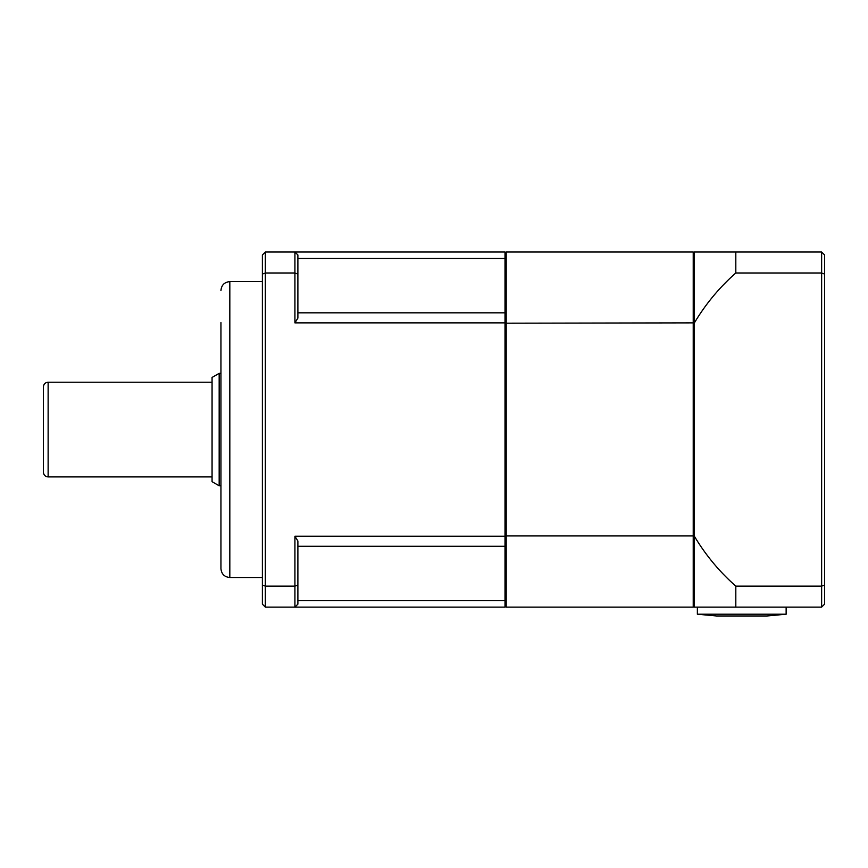 <?xml version="1.0" encoding="UTF-8"?>
<svg xmlns="http://www.w3.org/2000/svg" width="868" height="868" viewBox="0 0 868 868"><rect width="100%" height="100%" fill="white"/><g stroke="black" fill="none" stroke-linecap="round" stroke-linejoin="round"><path stroke-width="1.3" d="M786.137 614.208L697.362 614.208L716.588 615.987L766.9 615.987L786.137 614.208L786.137 607.112M297.887 274.104L294.925 272.986L294.925 322.874L297.887 318.089L297.887 254.975L294.925 252.013L294.925 272.986L265.337 272.986L265.337 252.013L505.013 252.013L505.013 600.667L297.887 600.667M262.375 585.021L265.337 586.139L265.337 272.986L262.375 274.104L262.375 604.15L265.337 607.112L265.337 586.139L294.925 586.139L294.925 607.112L265.337 607.112M294.925 536.25L294.925 586.139L297.887 585.021L297.887 541.024L294.925 536.25L505.013 536.25M505.013 322.874L294.925 322.874M297.887 546.298L505.013 546.298M297.887 258.458L505.013 258.458M505.013 312.827L297.887 312.827M297.887 585.021L297.887 604.15L294.925 607.112L505.013 607.112L505.013 600.667M265.337 252.013L262.375 254.975L262.375 274.104M297.887 604.15L294.925 607.112M294.925 252.013L297.887 254.975M262.375 577.513L229.825 577.513C224.432 576.992 221.47 574.03 220.949 568.638L220.949 322.581M48.131 382.213C45.255 382.495 43.682 384.079 43.4 386.954L43.4 472.17C43.682 475.046 45.255 476.63 48.131 476.912L48.131 382.213L212.063 382.213M43.4 438.535L43.4 445.837M219.17 373.338L212.063 377.439L212.063 481.686L219.17 485.787L219.17 373.338L220.949 373.338M694.4 323.2L693.217 322.874L693.217 607.112L506.207 607.112L506.207 252.013L693.217 252.013L693.217 322.874L505.013 323.2M505.013 605.918L506.207 607.112M505.013 535.925L694.4 535.925M505.013 253.196L506.207 252.013M694.4 253.196L693.217 252.013M694.4 605.918L693.217 607.112M824.6 588.265L824.6 254.975L821.638 252.013L735.814 252.013L735.814 272.986A208.591 208.591 0 0 0 694.4 322.863L694.4 252.013L735.814 252.013M824.6 302.824L824.6 356.086L824.6 274.104L821.638 272.986L735.814 272.986M735.814 586.139L735.814 607.112L694.4 607.112L694.4 536.261A208.591 208.591 0 0 0 735.814 586.139L821.638 586.139L824.6 585.021L824.6 334.397M735.814 607.112L821.638 607.112L821.638 252.013L824.6 254.975L824.6 274.104M694.4 536.261L694.4 322.863M824.6 604.15L821.638 607.112L824.6 604.15L824.6 585.021M229.825 577.513L229.825 281.612C224.432 282.133 221.47 285.095 220.949 290.487M697.362 614.208L697.362 607.112M262.375 281.612L229.825 281.612M48.131 476.912L212.063 476.912M219.17 485.787L220.949 485.787"/></g></svg>
